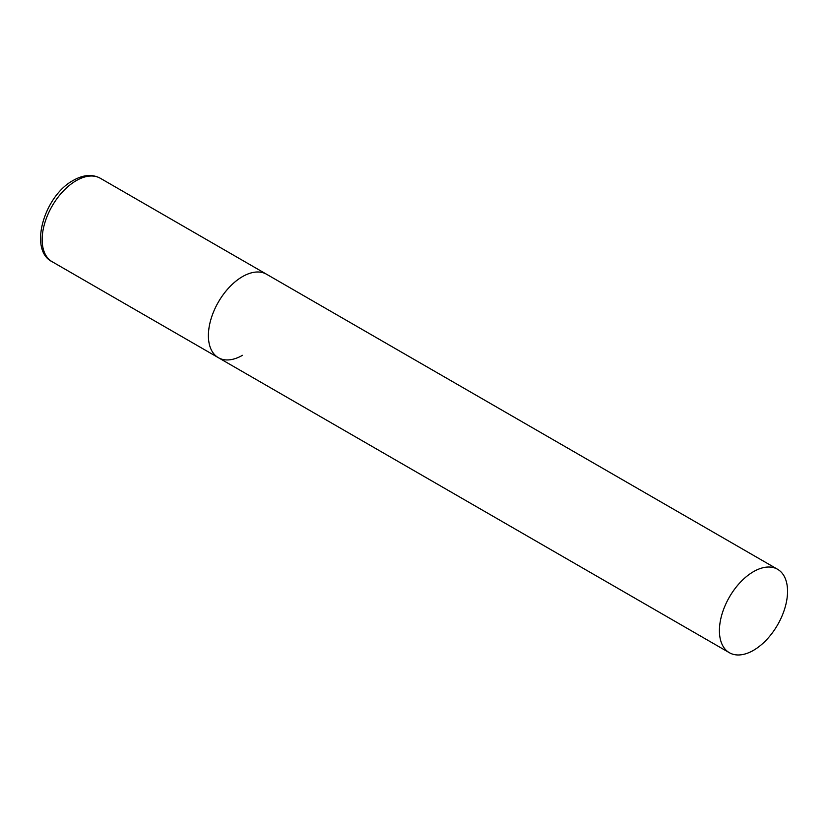 <?xml version="1.0" encoding="UTF-8"?>
<svg xmlns="http://www.w3.org/2000/svg" width="829" height="829" viewBox="0 0 829 829"><rect width="100%" height="100%" fill="white"/><g stroke="black" fill="none" stroke-linecap="round" stroke-linejoin="round"><path stroke-width="1.24" d="M242.472 355.309A48.175 27.813 -60 0 1 218.379 357.693A48.175 27.813 -60 0 1 210.991 319.082A48.175 27.813 -60 0 1 242.472 276.627A48.175 27.813 -60 0 1 266.555 274.244A48.175 27.813 120 0 0 229.436 287.155A48.175 27.813 120 0 0 208.4 335.631A48.175 27.813 120 0 0 218.379 357.693L52.134 261.705A48.175 27.813 -60 0 1 44.745 223.105A48.175 27.813 -60 0 1 76.216 180.649A48.175 27.813 -60 0 1 100.309 178.256C92.34 173.997 83.346 174.701 73.325 180.359C44.134 195.81 28.331 250.13 52.134 261.705M787.55 591.326A48.175 27.813 120 0 0 777.571 569.274A48.175 27.813 120 0 0 740.442 582.186A48.175 27.813 120 0 0 719.417 630.662A48.175 27.813 120 0 0 729.396 652.724A48.175 27.813 120 0 0 766.524 639.812A48.175 27.813 120 0 0 787.55 591.326M777.571 569.274L100.309 178.256M218.379 357.693L729.396 652.724"/></g></svg>
